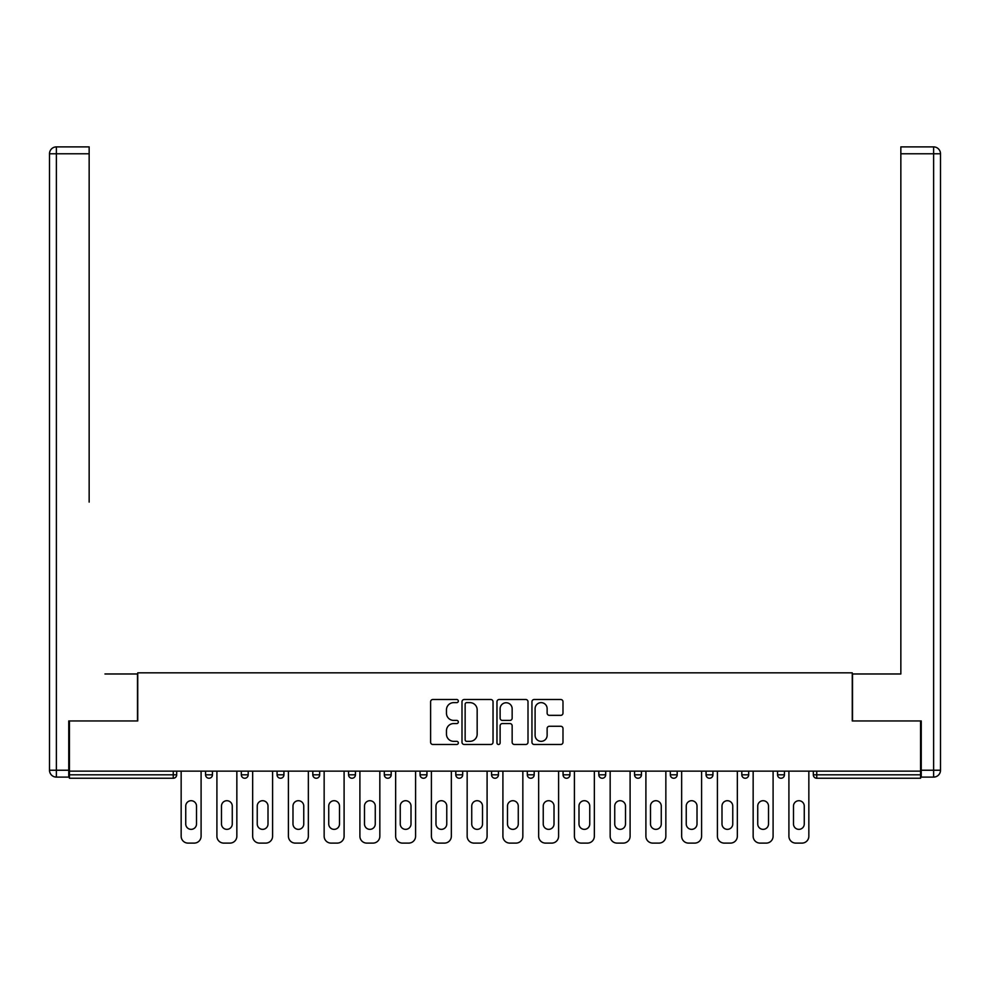 <?xml version="1.0" encoding="UTF-8"?>
<svg xmlns="http://www.w3.org/2000/svg" width="990" height="990" viewBox="0 0 990 990"><rect width="100%" height="100%" fill="white"/><g stroke="black" fill="none" stroke-linecap="round" stroke-linejoin="round"><path stroke-width="1.49" d="M458.333 701.068A1.572 1.572 0 0 0 456.761 699.497L432.865 699.497A2.252 2.252 0 0 0 430.613 701.749L430.613 742.24A2.252 2.252 0 0 0 432.865 744.48L456.761 744.48A1.572 1.572 0 0 0 458.333 742.908A1.572 1.572 0 0 0 456.761 741.337L453.668 741.337A7.202 7.202 0 0 1 446.465 734.135L446.465 730.769A7.202 7.202 0 0 1 453.668 723.566L456.761 723.566A1.572 1.572 0 0 0 458.333 721.995A1.572 1.572 0 0 0 456.761 720.411L453.668 720.411A7.202 7.202 0 0 1 446.465 713.221L446.465 709.842A7.202 7.202 0 0 1 453.668 702.64L456.761 702.64A1.572 1.572 0 0 0 458.333 701.068M560.736 715.349A2.252 2.252 0 0 0 562.988 713.109L562.988 701.749A2.252 2.252 0 0 0 560.736 699.497L534.192 699.497A2.252 2.252 0 0 0 531.952 701.749L531.952 742.24A2.252 2.252 0 0 0 534.192 744.48L560.736 744.48A2.252 2.252 0 0 0 562.988 742.24L562.988 728.516A2.252 2.252 0 0 0 560.736 726.264L549.376 726.264A2.252 2.252 0 0 0 547.136 728.516L547.136 735.323A6.014 6.014 0 0 1 541.109 741.337A6.014 6.014 0 0 1 535.095 735.323L535.095 708.667A6.014 6.014 0 0 1 541.109 702.64A6.014 6.014 0 0 1 547.136 708.667L547.136 713.109A2.252 2.252 0 0 0 549.376 715.349L560.736 715.349M69.436 771.148L69.436 720.955L137.734 720.955L137.734 672.829L852.266 672.829L852.266 720.955L920.564 720.955L920.564 771.148L69.436 771.148L69.436 774.811L173.25 774.811L173.25 771.148M493.032 701.749A2.252 2.252 0 0 0 490.78 699.497L464.236 699.497A2.252 2.252 0 0 0 461.996 701.749L461.996 742.24A2.252 2.252 0 0 0 464.236 744.48L490.78 744.48A2.252 2.252 0 0 0 493.032 742.24L493.032 701.749M499.22 699.497L525.764 699.497A2.252 2.252 0 0 1 528.004 701.749L528.004 742.24A2.252 2.252 0 0 1 525.764 744.48L514.404 744.48A2.252 2.252 0 0 1 512.152 742.24L512.152 725.818A2.252 2.252 0 0 0 509.9 723.566L502.363 723.566A2.252 2.252 0 0 0 500.123 725.818L500.123 742.908A1.572 1.572 0 0 1 498.539 744.48A1.572 1.572 0 0 1 496.968 742.908L496.968 701.749A2.252 2.252 0 0 1 499.22 699.497M173.25 778.251A3.44 3.44 0 0 0 176.69 774.811L173.25 774.811L173.25 778.251A3.44 3.44 0 0 0 176.69 774.811L176.69 771.148L176.69 774.811A3.44 3.44 0 0 1 173.25 778.251L69.436 778.251L69.436 774.811M920.564 771.148L920.564 778.251L816.75 778.251A3.44 3.44 0 0 1 813.31 774.811L813.31 771.148M205.561 771.148L205.561 774.811L205.561 771.148M209.001 778.251A3.44 3.44 0 0 1 205.561 774.811A3.44 3.44 0 0 0 209.001 778.251A3.44 3.44 0 0 0 212.442 774.811L212.442 771.148L212.442 774.811A3.44 3.44 0 0 1 209.001 778.251A3.44 3.44 0 0 1 205.561 774.811L212.442 774.811A3.44 3.44 0 0 1 209.001 778.251M241.312 771.148L241.312 774.811L241.312 771.148M248.193 771.148L248.193 774.811L248.193 771.148M277.064 771.148L277.064 774.811L277.064 771.148M283.932 771.148L283.932 774.811L283.932 771.148M312.815 771.148L312.815 774.811L312.815 771.148M319.683 771.148L319.683 774.811A3.44 3.44 0 0 1 316.256 778.251A3.44 3.44 0 0 1 312.815 774.811A3.44 3.44 0 0 0 316.256 778.251A3.44 3.44 0 0 0 319.683 774.811A3.44 3.44 0 0 1 316.256 778.251A3.44 3.44 0 0 1 312.815 774.811L319.683 774.811M348.567 771.148L348.567 774.811L348.567 771.148M355.435 771.148L355.435 774.811L355.435 771.148M391.186 771.148L391.186 774.811L384.318 774.811A3.44 3.44 0 0 0 387.746 778.251A3.44 3.44 0 0 1 384.318 774.811L384.318 771.148M420.057 771.148L420.057 774.811L420.057 771.148M426.938 771.148L426.938 774.811A3.44 3.44 0 0 1 423.497 778.251A3.44 3.44 0 0 1 420.057 774.811L426.938 774.811A3.44 3.44 0 0 1 423.497 778.251M462.689 771.148L462.689 774.811L455.808 774.811A3.44 3.44 0 0 0 459.249 778.251A3.44 3.44 0 0 1 455.808 774.811L455.808 771.148M491.56 771.148L491.56 774.811L491.56 771.148M498.44 771.148L498.44 774.811A3.44 3.44 0 0 1 495 778.251A3.44 3.44 0 0 1 491.56 774.811A3.44 3.44 0 0 0 495 778.251A3.44 3.44 0 0 1 491.56 774.811L498.44 774.811A3.44 3.44 0 0 1 495 778.251M527.311 771.148L527.311 774.811L527.311 771.148M534.192 771.148L534.192 774.811L534.192 771.148M563.062 771.148L563.062 774.811L563.062 771.148M569.943 771.148L569.943 774.811L569.943 771.148M598.814 771.148L598.814 774.811L598.814 771.148M605.682 771.148L605.682 774.811L605.682 771.148M634.565 771.148L634.565 774.811L634.565 771.148M641.433 771.148L641.433 774.811L641.433 771.148M677.185 771.148L677.185 774.811A3.44 3.44 0 0 1 673.745 778.251A3.44 3.44 0 0 1 670.317 774.811L670.317 771.148M712.936 771.148L712.936 774.811A3.44 3.44 0 0 1 709.496 778.251A3.44 3.44 0 0 1 706.068 774.811L706.068 771.148M748.688 771.148L748.688 774.811A3.44 3.44 0 0 1 745.247 778.251A3.44 3.44 0 0 1 741.807 774.811L741.807 771.148M784.439 771.148L784.439 774.811A3.44 3.44 0 0 1 780.999 778.251A3.44 3.44 0 0 1 777.558 774.811L777.558 771.148M244.753 778.251A3.44 3.44 0 0 1 241.312 774.811A3.44 3.44 0 0 0 244.753 778.251A3.44 3.44 0 0 0 248.193 774.811A3.44 3.44 0 0 1 244.753 778.251A3.44 3.44 0 0 1 241.312 774.811L248.193 774.811A3.44 3.44 0 0 1 244.753 778.251M280.504 778.251A3.44 3.44 0 0 1 277.064 774.811A3.44 3.44 0 0 0 280.504 778.251A3.44 3.44 0 0 0 283.932 774.811A3.44 3.44 0 0 1 280.504 778.251A3.44 3.44 0 0 1 277.064 774.811L283.932 774.811A3.44 3.44 0 0 1 280.504 778.251M351.995 778.251A3.44 3.44 0 0 1 348.567 774.811A3.44 3.44 0 0 0 351.995 778.251A3.44 3.44 0 0 0 355.435 774.811A3.44 3.44 0 0 1 351.995 778.251A3.44 3.44 0 0 1 348.567 774.811L355.435 774.811A3.44 3.44 0 0 1 351.995 778.251M387.746 778.251A3.44 3.44 0 0 0 391.186 774.811A3.44 3.44 0 0 1 387.746 778.251A3.44 3.44 0 0 1 384.318 774.811M459.249 778.251A3.44 3.44 0 0 0 462.689 774.811A3.44 3.44 0 0 1 459.249 778.251A3.44 3.44 0 0 1 455.808 774.811M530.751 778.251A3.44 3.44 0 0 1 527.311 774.811A3.44 3.44 0 0 0 530.751 778.251A3.44 3.44 0 0 0 534.192 774.811A3.44 3.44 0 0 1 530.751 778.251A3.44 3.44 0 0 1 527.311 774.811L534.192 774.811A3.44 3.44 0 0 1 530.751 778.251M566.503 778.251A3.44 3.44 0 0 1 563.062 774.811L569.943 774.811A3.44 3.44 0 0 1 566.503 778.251A3.44 3.44 0 0 0 569.943 774.811M602.254 778.251A3.44 3.44 0 0 1 598.814 774.811L605.682 774.811A3.44 3.44 0 0 1 602.254 778.251A3.44 3.44 0 0 0 605.682 774.811A3.44 3.44 0 0 1 602.254 778.251M638.005 778.251A3.44 3.44 0 0 1 634.565 774.811A3.44 3.44 0 0 0 638.005 778.251A3.44 3.44 0 0 0 641.433 774.811A3.44 3.44 0 0 1 638.005 778.251A3.44 3.44 0 0 1 634.565 774.811L641.433 774.811M466.711 702.64A1.572 1.572 0 0 0 465.139 704.224L465.139 739.765A1.572 1.572 0 0 0 466.711 741.337L469.978 741.337A7.202 7.202 0 0 0 477.168 734.135L477.168 709.842A7.202 7.202 0 0 0 469.978 702.64L466.711 702.64M512.152 708.778A6.014 6.014 0 0 0 506.138 702.751A6.014 6.014 0 0 0 500.123 708.778L500.123 718.171A2.252 2.252 0 0 0 502.363 720.411L509.9 720.411A2.252 2.252 0 0 0 512.152 718.171L512.152 708.778M201.094 771.148L201.094 836.228A6.88 6.88 0 0 1 194.213 843.109L188.026 843.109A6.88 6.88 0 0 1 181.158 836.228L181.158 771.148M185.736 806.095A5.383 5.383 0 0 1 191.12 800.712A5.383 5.383 0 0 1 196.515 806.095L196.515 823.965A5.383 5.383 0 0 1 191.12 829.36A5.383 5.383 0 0 1 185.736 823.965L185.736 806.095M236.845 771.148L236.845 836.228A6.88 6.88 0 0 1 229.965 843.109L223.777 843.109A6.88 6.88 0 0 1 216.909 836.228L216.909 771.148M221.488 806.095A5.383 5.383 0 0 1 226.871 800.712A5.383 5.383 0 0 1 232.266 806.095L232.266 823.965A5.383 5.383 0 0 1 226.871 829.36A5.383 5.383 0 0 1 221.488 823.965L221.488 806.095M272.596 771.148L272.596 836.228A6.88 6.88 0 0 1 265.716 843.109L259.529 843.109A6.88 6.88 0 0 1 252.66 836.228L252.66 771.148M257.239 806.095A5.383 5.383 0 0 1 262.622 800.712A5.383 5.383 0 0 1 268.005 806.095L268.005 823.965A5.383 5.383 0 0 1 262.622 829.36A5.383 5.383 0 0 1 257.239 823.965L257.239 806.095M308.348 771.148L308.348 836.228A6.88 6.88 0 0 1 301.467 843.109L295.28 843.109A6.88 6.88 0 0 1 288.412 836.228L288.412 771.148M292.99 806.095A5.383 5.383 0 0 1 298.374 800.712A5.383 5.383 0 0 1 303.757 806.095L303.757 823.965A5.383 5.383 0 0 1 298.374 829.36A5.383 5.383 0 0 1 292.99 823.965L292.99 806.095M344.099 771.148L344.099 836.228A6.88 6.88 0 0 1 337.219 843.109L331.031 843.109A6.88 6.88 0 0 1 324.151 836.228L324.151 771.148M328.742 806.095A5.383 5.383 0 0 1 334.125 800.712A5.383 5.383 0 0 1 339.508 806.095L339.508 823.965A5.383 5.383 0 0 1 334.125 829.36A5.383 5.383 0 0 1 328.742 823.965L328.742 806.095M379.838 771.148L379.838 836.228A6.88 6.88 0 0 1 372.97 843.109L366.783 843.109A6.88 6.88 0 0 1 359.902 836.228L359.902 771.148M364.493 806.095A5.383 5.383 0 0 1 369.876 800.712A5.383 5.383 0 0 1 375.26 806.095L375.26 823.965A5.383 5.383 0 0 1 369.876 829.36A5.383 5.383 0 0 1 364.493 823.965L364.493 806.095M49.5 153.772A6.88 6.88 0 0 1 56.381 146.891A6.88 6.88 0 0 0 49.5 153.772L49.5 770.232L49.5 153.772L56.381 153.772L56.381 146.891L89.15 146.891L89.15 153.772L56.381 153.772L56.381 770.232L68.756 770.232L68.756 720.955L137.499 720.955L137.499 673.98L104.952 673.98M89.15 153.772L89.15 502.103M68.756 770.232L68.756 777.101L56.381 777.101A6.88 6.88 0 0 1 49.5 770.232L56.381 770.232L56.381 777.101M885.048 673.98L900.851 673.98L900.851 146.891L933.62 146.891L933.62 153.772L900.851 153.772M921.245 770.232L940.5 770.232L940.5 153.772L940.5 770.232A6.88 6.88 0 0 1 933.62 777.101L921.245 777.101L921.245 720.955L852.501 720.955L852.501 673.98L900.851 673.98L900.851 502.103M940.5 153.772A6.88 6.88 0 0 0 933.62 146.891A6.88 6.88 0 0 1 940.5 153.772L933.62 153.772L933.62 777.101M415.59 771.148L415.59 836.228A6.88 6.88 0 0 1 408.721 843.109L402.534 843.109A6.88 6.88 0 0 1 395.654 836.228L395.654 771.148M400.245 806.095A5.383 5.383 0 0 1 405.628 800.712A5.383 5.383 0 0 1 411.011 806.095L411.011 823.965A5.383 5.383 0 0 1 405.628 829.36A5.383 5.383 0 0 1 400.245 823.965L400.245 806.095M451.341 771.148L451.341 836.228A6.88 6.88 0 0 1 444.473 843.109L438.285 843.109A6.88 6.88 0 0 1 431.405 836.228L431.405 771.148M435.984 806.095A5.383 5.383 0 0 1 441.379 800.712A5.383 5.383 0 0 1 446.762 806.095L446.762 823.965A5.383 5.383 0 0 1 441.379 829.36A5.383 5.383 0 0 1 435.984 823.965L435.984 806.095M487.092 771.148L487.092 836.228A6.88 6.88 0 0 1 480.224 843.109L474.037 843.109A6.88 6.88 0 0 1 467.156 836.228L467.156 771.148M471.735 806.095A5.383 5.383 0 0 1 477.131 800.712A5.383 5.383 0 0 1 482.514 806.095L482.514 823.965A5.383 5.383 0 0 1 477.131 829.36A5.383 5.383 0 0 1 471.735 823.965L471.735 806.095M522.844 771.148L522.844 836.228A6.88 6.88 0 0 1 515.963 843.109L509.776 843.109A6.88 6.88 0 0 1 502.908 836.228L502.908 771.148M507.486 806.095A5.383 5.383 0 0 1 512.87 800.712A5.383 5.383 0 0 1 518.265 806.095L518.265 823.965A5.383 5.383 0 0 1 512.87 829.36A5.383 5.383 0 0 1 507.486 823.965L507.486 806.095M558.595 771.148L558.595 836.228A6.88 6.88 0 0 1 551.715 843.109L545.527 843.109A6.88 6.88 0 0 1 538.659 836.228L538.659 771.148M543.238 806.095A5.383 5.383 0 0 1 548.621 800.712A5.383 5.383 0 0 1 554.016 806.095L554.016 823.965A5.383 5.383 0 0 1 548.621 829.36A5.383 5.383 0 0 1 543.238 823.965L543.238 806.095M594.346 771.148L594.346 836.228A6.88 6.88 0 0 1 587.466 843.109L581.279 843.109A6.88 6.88 0 0 1 574.41 836.228L574.41 771.148M578.989 806.095A5.383 5.383 0 0 1 584.372 800.712A5.383 5.383 0 0 1 589.755 806.095L589.755 823.965A5.383 5.383 0 0 1 584.372 829.36A5.383 5.383 0 0 1 578.989 823.965L578.989 806.095M630.098 771.148L630.098 836.228A6.88 6.88 0 0 1 623.217 843.109L617.03 843.109A6.88 6.88 0 0 1 610.162 836.228L610.162 771.148M614.74 806.095A5.383 5.383 0 0 1 620.124 800.712A5.383 5.383 0 0 1 625.507 806.095L625.507 823.965A5.383 5.383 0 0 1 620.124 829.36A5.383 5.383 0 0 1 614.74 823.965L614.74 806.095M665.849 771.148L665.849 836.228A6.88 6.88 0 0 1 658.969 843.109L652.781 843.109A6.88 6.88 0 0 1 645.901 836.228L645.901 771.148M650.492 806.095A5.383 5.383 0 0 1 655.875 800.712A5.383 5.383 0 0 1 661.258 806.095L661.258 823.965A5.383 5.383 0 0 1 655.875 829.36A5.383 5.383 0 0 1 650.492 823.965L650.492 806.095M701.588 771.148L701.588 836.228A6.88 6.88 0 0 1 694.72 843.109L688.533 843.109A6.88 6.88 0 0 1 681.652 836.228L681.652 771.148M686.243 806.095A5.383 5.383 0 0 1 691.626 800.712A5.383 5.383 0 0 1 697.01 806.095L697.01 823.965A5.383 5.383 0 0 1 691.626 829.36A5.383 5.383 0 0 1 686.243 823.965L686.243 806.095M737.34 771.148L737.34 836.228A6.88 6.88 0 0 1 730.471 843.109L724.284 843.109A6.88 6.88 0 0 1 717.404 836.228L717.404 771.148M721.995 806.095A5.383 5.383 0 0 1 727.378 800.712A5.383 5.383 0 0 1 732.761 806.095L732.761 823.965A5.383 5.383 0 0 1 727.378 829.36A5.383 5.383 0 0 1 721.995 823.965L721.995 806.095M773.091 771.148L773.091 836.228A6.88 6.88 0 0 1 766.223 843.109L760.035 843.109A6.88 6.88 0 0 1 753.155 836.228L753.155 771.148M757.734 806.095A5.383 5.383 0 0 1 763.129 800.712A5.383 5.383 0 0 1 768.512 806.095L768.512 823.965A5.383 5.383 0 0 1 763.129 829.36A5.383 5.383 0 0 1 757.734 823.965L757.734 806.095M808.842 771.148L808.842 836.228A6.88 6.88 0 0 1 801.974 843.109L795.787 843.109A6.88 6.88 0 0 1 788.906 836.228L788.906 771.148M793.485 806.095A5.383 5.383 0 0 1 798.88 800.712A5.383 5.383 0 0 1 804.264 806.095L804.264 823.965A5.383 5.383 0 0 1 798.88 829.36A5.383 5.383 0 0 1 793.485 823.965L793.485 806.095M816.75 771.148L816.75 774.811L920.564 774.811M813.31 774.811L816.75 774.811L816.75 778.251M673.745 778.251A3.44 3.44 0 0 0 677.185 774.811L670.317 774.811M709.496 778.251A3.44 3.44 0 0 0 712.936 774.811L706.068 774.811M745.247 778.251A3.44 3.44 0 0 0 748.688 774.811L741.807 774.811M780.999 778.251A3.44 3.44 0 0 0 784.439 774.811L777.558 774.811"/></g></svg>
